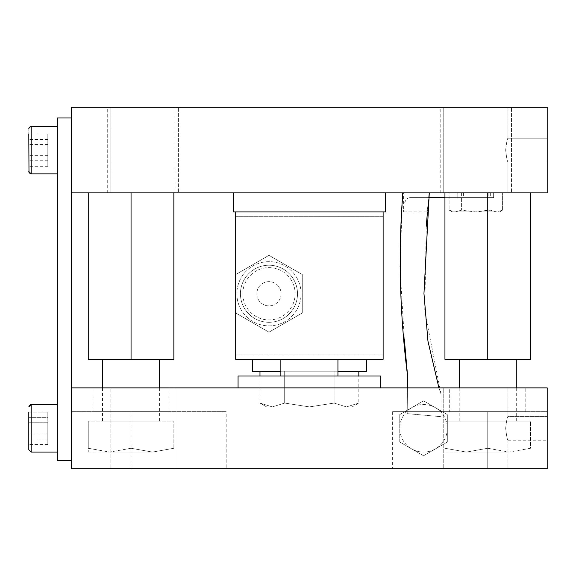<?xml version="1.0" encoding="UTF-8"?>
<svg xmlns="http://www.w3.org/2000/svg" width="576" height="576" viewBox="0 0 576 576"><rect width="100%" height="100%" fill="white"/><g stroke="black" fill="none" stroke-linecap="round" stroke-linejoin="round"><path stroke-width="0.43" stroke-dasharray="2.88 2.16" d="M236.873 293.767A32.105 32.105 0 0 0 268.978 325.865A32.105 32.105 0 0 0 301.082 293.767A32.105 32.105 0 0 0 268.978 261.662A32.105 32.105 0 0 0 236.873 293.767A32.105 32.105 0 0 0 268.978 325.865A32.105 32.105 0 0 0 301.082 293.767A32.105 32.105 0 0 0 268.978 261.662A32.105 32.105 0 0 0 236.873 293.767A32.105 32.105 0 0 0 268.978 325.865A32.105 32.105 0 0 0 301.082 293.767A32.105 32.105 0 0 0 268.978 261.662A32.105 32.105 0 0 0 236.873 293.767A32.105 32.105 0 0 0 268.978 325.865A32.105 32.105 0 0 0 301.082 293.767A32.105 32.105 0 0 0 268.978 261.662A32.105 32.105 0 0 0 236.873 293.767A32.105 32.105 0 0 0 268.978 325.865A32.105 32.105 0 0 0 301.082 293.767M240.437 293.767A28.534 28.534 0 0 0 268.978 322.301A28.534 28.534 0 0 0 297.511 293.767A28.534 28.534 0 0 0 268.978 265.226A28.534 28.534 0 0 0 240.437 293.767A28.534 28.534 0 0 0 268.978 322.301A28.534 28.534 0 0 0 297.511 293.767A28.534 28.534 0 0 0 268.978 265.226A28.534 28.534 0 0 0 240.437 293.767M235.685 274.543L268.978 255.319L302.27 274.543L302.27 312.984L268.978 332.208L235.685 312.984L235.685 274.543L268.978 255.319L302.27 274.543L302.27 312.984L268.978 332.208L235.685 312.984L235.685 274.543M302.242 312.97L268.978 332.172L235.714 312.97L235.714 274.558L268.978 255.355L302.242 274.558L302.242 312.97L268.978 332.172L235.714 312.97L235.714 274.558L268.978 255.355L302.242 274.558L302.242 312.97M281.102 293.767A12.125 12.125 0 0 1 268.978 305.892A12.125 12.125 0 0 1 256.846 293.767A12.125 12.125 0 0 1 268.978 281.635A12.125 12.125 0 0 1 281.102 293.767A12.125 12.125 0 0 1 268.978 305.892A12.125 12.125 0 0 1 256.846 293.767A12.125 12.125 0 0 1 268.978 281.635A12.125 12.125 0 0 1 281.102 293.767M505.678 428.299C506.462 421.07 507.226 417.103 507.96 416.412C507.226 417.118 506.462 421.078 505.678 428.299C506.462 421.07 507.226 417.103 507.96 416.412C507.226 417.118 506.462 421.078 505.678 428.299C506.462 435.535 507.226 439.495 507.96 440.194L507.96 468.727L443.758 468.727L507.96 468.727L443.758 468.727L507.96 468.727L507.96 440.194C507.226 439.488 506.462 435.528 505.678 428.299C506.462 435.535 507.226 439.495 507.96 440.194C507.226 439.488 506.462 435.528 505.678 428.299M547.2 428.299L547.2 440.194L547.2 428.299M93.002 411.653L169.099 411.653L93.002 411.653L93.002 387.878L169.099 387.878L93.002 387.878M169.099 411.653L169.099 387.878M449.705 411.653L525.802 411.653L449.705 411.653L449.705 387.878L525.802 387.878L449.705 387.878M525.802 411.653L525.802 387.878M175.046 387.878L175.046 468.727L110.837 468.727L175.046 468.727L110.837 468.727L175.046 468.727L175.046 387.878L110.837 387.878L110.837 468.727L110.837 387.878L175.046 387.878M507.96 387.878L507.96 416.412L547.2 416.412L507.96 416.412L507.96 387.878L443.758 387.878L443.758 468.727L443.758 387.878L507.96 387.878M226.174 468.727L131.054 468.727L226.174 468.727L226.174 411.653L131.054 411.653L226.174 411.653M131.054 411.653L71.604 411.653L71.604 468.727L131.054 468.727L71.604 468.727L71.604 411.653L131.054 411.653L131.054 468.727L131.054 411.653M487.75 468.727L392.63 468.727L547.2 468.727L487.75 468.727L487.75 411.653L392.63 411.653L547.2 411.653L547.2 468.727L71.604 468.727L71.604 387.878L547.2 387.878L547.2 468.727L547.2 411.653L487.75 411.653L487.75 468.727M461.398 192.881L461.398 210.19L475.862 211.903L488.124 210.19L490.32 210.19L496.454 211.903L502.589 210.19L496.454 211.903L490.32 210.19L475.862 211.903L461.398 210.19L455.263 211.903L452.081 211.903L455.263 211.903L449.136 210.19L455.263 211.903L461.398 210.19L461.398 197.64L493.639 197.64L493.639 192.881L402.624 192.881L502.589 192.881L493.639 192.881L493.639 197.64L444.946 197.64M452.081 211.903L449.107 210.19L449.107 192.881M259.978 371.232L284.688 371.232L284.688 403.078L284.688 371.232L358.826 371.232L334.116 371.232L334.116 403.078L334.116 371.232L259.978 371.232L284.688 371.232L284.688 403.078L284.688 371.232L259.978 371.232L259.978 403.078L272.333 406.901L352.202 406.901L272.333 406.901L352.202 406.901L309.398 406.901L284.688 403.078L309.398 406.901L334.116 403.078L346.471 406.901L358.826 403.078L346.471 406.901L334.116 403.078L309.398 406.901L266.602 406.901L272.333 406.901L284.688 403.078L309.398 406.901L334.116 403.078L346.471 406.901L358.826 403.078L346.471 406.901L334.116 403.078L309.398 406.901L284.688 403.078L272.333 406.901L266.602 406.901L259.978 403.078L272.333 406.901L284.688 403.078L272.333 406.901L259.978 403.078L272.333 406.901L266.602 406.901L259.978 403.078L259.978 375.984M28.8 428.299L28.8 449.705M28.8 133.87L47.822 133.87L47.822 166.291L47.822 133.87L47.822 166.291L47.822 133.87L28.8 133.87L28.8 166.291L28.8 128.678L28.8 171.482M57.334 428.299L57.334 452.081L57.334 428.299M57.334 150.077L57.334 173.858L57.334 150.077M238.061 387.878L380.743 387.878L238.061 387.878M337.939 359.338L280.865 359.338L337.939 359.338M280.865 375.984L337.939 375.984L280.865 375.984M366.473 359.338L366.473 371.232L252.331 371.232L366.473 371.232L252.331 371.232L252.331 359.338L366.473 359.338L252.331 359.338M337.939 371.232L280.865 371.232M505.678 150.077C506.462 142.848 507.226 138.881 507.96 138.19C507.226 138.895 506.462 142.855 505.678 150.077C506.462 142.848 507.226 138.881 507.96 138.19C507.226 138.895 506.462 142.855 505.678 150.077C506.462 157.306 507.226 161.273 507.96 161.964C507.226 161.266 506.462 157.298 505.678 150.077C506.462 157.306 507.226 161.273 507.96 161.964C507.226 161.266 506.462 157.298 505.678 150.077M547.2 150.077L547.2 138.19L547.2 150.077M107.273 192.881L107.273 107.273L178.61 107.273L107.273 107.273L178.61 107.273L107.273 107.273L107.273 192.881L178.61 192.881L178.61 107.273L178.61 192.881L107.273 192.881M440.194 192.881L440.194 107.273L511.531 107.273L440.194 107.273L511.531 107.273L440.194 107.273L440.194 192.881L511.531 192.881L511.531 107.273L511.531 192.881L440.194 192.881M443.758 192.881L443.758 107.273L507.96 107.273L443.758 107.273L507.96 107.273L443.758 107.273L443.758 192.881L507.96 192.881L507.96 161.964L547.2 161.964L507.96 161.964L507.96 192.881L443.758 192.881M507.96 138.19L507.96 107.273L507.96 138.19L547.2 138.19L507.96 138.19M110.837 192.881L110.837 107.273L175.046 107.273L110.837 107.273L175.046 107.273L110.837 107.273L110.837 192.881L175.046 192.881L175.046 107.273L175.046 192.881L110.837 192.881M516.283 359.338L459.216 359.338L516.283 359.338M459.216 387.878L459.216 421.164L516.283 421.164L459.216 421.164M516.283 387.878L516.283 421.164M159.588 359.338L102.521 359.338L159.588 359.338M102.521 387.878L102.521 421.164L159.588 421.164L102.521 421.164M159.588 387.878L159.588 421.164M502.589 210.19L502.618 192.881L502.589 210.19M490.32 192.881L490.32 197.64M488.124 192.881L488.124 197.64M463.594 192.881L463.594 197.64M428.393 202.068L428.825 197.64L410.083 197.64L461.398 197.64M457.178 197.64L457.178 192.881L457.178 197.64M358.826 371.232L334.116 371.232L334.116 403.078L334.116 371.232L358.826 371.232L358.826 403.078L352.202 406.901L358.826 403.078L358.826 375.984M334.116 371.232L284.688 371.232L334.116 371.232M173.858 448.258L173.858 421.164L88.25 421.164L173.858 421.164L173.858 448.258L152.453 452.081L131.054 448.258L131.054 421.164L131.054 448.258L109.649 452.081L88.25 448.258L88.25 421.164L88.25 452.081L88.25 448.258L109.649 452.081L131.054 448.258L152.453 452.081L173.858 448.258M383.119 211.903L383.119 216.281L235.685 216.281L383.119 216.281L383.119 211.903L383.119 359.338L235.685 359.338L383.119 359.338L383.119 354.967L235.685 354.967L383.119 354.967L383.119 359.338L235.685 359.338L235.685 211.903L235.685 216.281L235.685 211.903L383.119 211.903L235.685 211.903M235.685 285.624L235.685 219.989L235.685 285.624M383.119 285.624L383.119 219.989L383.119 285.624M88.25 192.881L173.858 192.881L88.25 192.881L88.25 359.338L131.054 359.338L131.054 192.881M444.946 192.881L487.75 192.881L444.946 192.881L444.946 359.338L487.75 359.338L487.75 192.881L530.554 192.881L487.75 192.881M385.495 192.881L547.2 192.881L547.2 107.273L71.604 107.273L71.604 192.881L385.495 192.881L385.495 211.903L233.309 211.903L233.309 192.881M402.624 195.257L399.881 265.932L404.323 339.235M71.604 192.881L71.604 387.878M487.75 359.338L530.554 359.338L530.554 192.881M131.054 359.338L173.858 359.338L173.858 192.881M530.554 448.258L509.155 452.081L487.75 448.258L487.75 421.164L530.554 421.164L444.946 421.164L487.75 421.164L487.75 448.258L466.351 452.081L444.946 448.258L444.946 421.164L444.946 452.081L444.946 448.258L466.351 452.081L487.75 448.258L509.155 452.081L530.554 448.258L530.554 421.164L530.554 448.258M380.743 375.984L238.061 375.984M71.604 460.404L57.334 460.404L57.334 117.972L71.604 117.972M28.8 412.092L47.822 412.092L47.822 444.514L47.822 412.092L28.8 412.092L28.8 444.514L28.8 417.65L47.822 417.65L47.822 412.092L47.822 422.741L28.8 422.741L47.822 422.741L47.822 444.514L47.822 417.65L28.8 417.65M47.822 433.858L28.8 433.858L47.822 433.858M47.822 444.514L28.8 444.514L47.822 444.514M47.822 438.955L28.8 438.955L47.822 438.955M47.822 155.635L28.8 155.635L47.822 155.635M47.822 166.291L28.8 166.291L47.822 166.291M47.822 160.726L28.8 160.726L47.822 160.726M47.822 144.518L28.8 144.518L47.822 144.518M47.822 139.428L28.8 139.428L47.822 139.428M438.919 387.878L441.014 394.02L441.014 416.693L407.196 413.647L407.441 387.878M410.083 197.64C405.698 198.05 403.546 202.802 403.639 211.903L403.639 192.881M426.24 226.339L424.742 311.119L441.014 394.02L441.014 416.693L407.196 413.647L407.556 375.66M403.639 211.903L427.471 211.903L427.73 209.038M427.946 206.734L428.227 203.76M509.155 452.081L466.351 452.081L509.155 452.081M444.946 452.081L466.351 452.081L444.946 452.081M152.453 452.081L109.649 452.081L152.453 452.081M88.25 452.081L109.649 452.081L88.25 452.081M496.454 211.903L475.862 211.903L496.454 211.903M455.263 211.903L475.862 211.903L455.263 211.903M399.766 414.569L423.547 400.846L447.322 414.569L447.322 442.03L423.547 455.76L411.653 448.898L399.766 442.03L399.766 414.569L423.547 400.846L447.322 414.569L447.322 442.03L423.547 455.76L399.766 442.03L399.766 414.569M435.434 407.707A23.782 23.782 0 0 1 435.434 448.898A23.782 23.782 0 0 1 399.766 428.299A23.782 23.782 0 0 1 435.434 407.707M242.82 293.767A26.158 26.158 0 0 0 268.978 319.925A26.158 26.158 0 0 0 295.135 293.767A26.158 26.158 0 0 0 268.978 267.61A26.158 26.158 0 0 0 242.82 293.767M57.334 452.081L31.176 452.081L31.176 404.518L31.176 428.299L31.176 404.518L57.334 404.518M57.334 173.858L31.176 173.858L31.176 126.295L31.176 150.077L31.176 126.295L57.334 126.295M392.63 411.653L392.63 468.727M507.96 440.194L547.2 440.194L507.96 440.194M29.938 173.506L29.254 172.879M499.637 211.903L502.618 210.19L502.618 192.881M30.773 126.331L30.218 126.497M30.125 126.54L29.29 127.231M29.167 127.404L28.814 128.426M30.161 404.748L29.318 405.418"/><path stroke-width="0.86" d="M71.604 387.878L71.604 468.727L547.2 468.727L547.2 387.878L71.604 387.878L71.604 107.273L547.2 107.273L547.2 192.881L71.604 192.881M57.334 404.518L31.176 404.518L31.176 452.081L28.8 449.705L28.8 412.092M28.987 172.404L28.8 133.87M238.061 387.878L238.061 375.984L380.743 375.984L380.743 387.878M280.865 359.338L280.865 375.984M337.939 359.338L337.939 375.984M366.473 359.338L366.473 371.232L337.939 371.232M280.865 371.232L252.331 371.232L252.331 359.338M459.216 359.338L459.216 387.878M516.283 359.338L516.283 387.878M102.521 359.338L102.521 387.878M159.588 359.338L159.588 387.878M259.978 375.984L259.978 371.232M358.826 375.984L358.826 371.232M385.495 192.881L385.495 211.903L383.119 211.903L383.119 359.338L235.685 359.338L235.685 211.903L233.309 211.903L233.309 192.881M444.946 197.64L428.825 197.64L429.293 192.881L423.958 293.623L427.961 341.194L438.919 387.878M407.441 387.878L407.556 375.66C399.888 315.547 398.239 255.413 402.624 195.257L402.624 192.881M383.119 211.903L235.685 211.903M487.75 192.881L487.75 359.338L444.946 359.338L444.946 192.881M487.75 359.338L530.554 359.338L530.554 192.881M173.858 192.881L173.858 359.338L88.25 359.338L88.25 192.881M131.054 359.338L131.054 192.881M71.604 460.404L57.334 460.404L57.334 117.972L71.604 117.972M28.8 417.65L28.8 428.299M427.471 211.903L426.24 226.339M407.556 375.66L404.323 339.235M427.73 209.038L427.946 206.734M428.227 203.76L428.393 202.068M57.334 126.295L31.176 126.295L31.176 173.858L29.938 173.506M57.334 452.081L31.176 452.081L28.8 449.705M29.254 172.879L29.002 172.433M57.334 173.858L31.176 173.858L28.8 171.482M30.773 126.331L28.814 128.426M29.318 405.418L28.8 406.901L31.176 404.518L30.161 404.748"/></g></svg>
